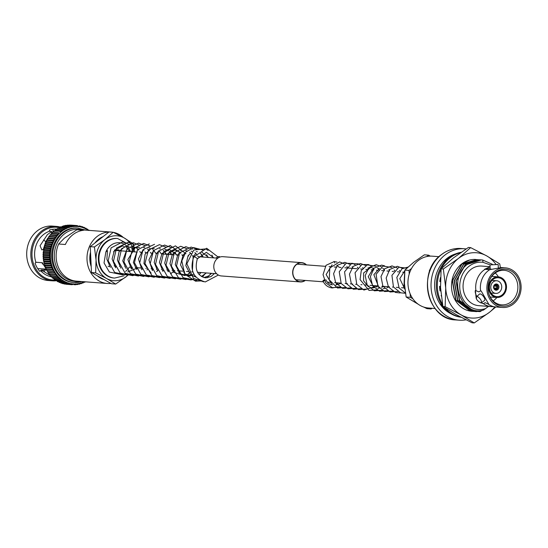 <?xml version="1.0" encoding="UTF-8"?>
<svg xmlns="http://www.w3.org/2000/svg" width="548" height="548" viewBox="0 0 548 548"><rect width="100%" height="100%" fill="white"/><g stroke="black" fill="none" stroke-linecap="round" stroke-linejoin="round"><path stroke-width="0.82" d="M305.017 280.418A9.46 8.152 -85.7 0 1 300.29 281.727A9.46 8.152 -85.7 0 1 293.084 274.801A9.46 8.152 -85.7 0 1 296.536 264.499A9.46 8.152 -85.7 0 1 301.715 262.862A9.46 8.152 -85.7 0 1 306.195 264.869M305.325 280.439A9.665 8.33 -85.7 0 1 300.27 281.932L221.392 275.959A9.665 8.33 -85.7 0 1 214.035 268.876A9.665 8.33 -85.7 0 1 217.563 258.355A9.665 8.33 -85.7 0 1 222.851 256.683L301.736 262.656A9.665 8.33 -85.7 0 1 306.503 264.889M300.27 281.932A9.665 8.33 -85.7 0 1 292.913 274.856A9.665 8.33 -85.7 0 1 296.441 264.328A9.665 8.33 -85.7 0 1 301.736 262.656M46.943 270.89L46.566 270.178L46.868 270.582L52.868 271.034L53.478 269.774A1.007 0.863 -85.7 0 1 53.615 269.664A1.007 0.863 -85.7 0 1 53.457 269.746L51.998 269.246A29.674 25.571 94.3 0 1 51.985 269.212L52.67 267.965A1.007 0.863 -85.7 0 1 52.807 267.862A1.007 0.863 -85.7 0 1 52.656 267.931L51.224 267.349A29.674 25.571 94.3 0 1 51.211 267.308L51.978 266.088A1.007 0.863 -85.7 0 1 52.122 265.999A1.007 0.863 -85.7 0 1 51.964 266.054L50.574 265.39A29.674 25.571 94.3 0 1 50.56 265.348L51.402 264.157A1.007 0.863 -85.7 0 1 51.553 264.081A1.007 0.863 -85.7 0 1 51.389 264.122L50.046 263.376A29.674 25.571 94.3 0 1 50.032 263.335L50.943 262.184A1.007 0.863 -85.7 0 1 51.101 262.122A1.007 0.863 -85.7 0 1 50.937 262.149L49.642 261.321A29.674 25.571 94.3 0 1 49.635 261.286L50.615 260.17A1.007 0.863 -85.7 0 1 50.779 260.122A1.007 0.863 -85.7 0 1 50.615 260.136L49.368 259.238A29.674 25.571 94.3 0 1 49.361 259.197L50.409 258.135A1.007 0.863 -85.7 0 1 50.574 258.094A1.007 0.863 -85.7 0 1 50.409 258.094L49.217 257.128A29.674 25.571 94.3 0 1 49.217 257.094L50.334 256.08A1.007 0.863 -85.7 0 1 50.498 256.053A1.007 0.863 -85.7 0 1 50.334 256.046L43.655 255.539A1.007 0.863 -85.7 0 1 43.491 255.526L43.203 254.56L49.204 255.019L50.334 256.046A28.839 24.852 94.3 0 1 50.382 254.025L49.204 254.978A29.674 25.571 94.3 0 0 49.204 255.019M44.58 265.294L44.552 263.643A1.007 0.863 94.3 0 1 44.58 263.629M43.984 261.745L44.032 262.882L44.1 261.663A1.007 0.863 94.3 0 1 44.148 261.643M43.6 259.766L43.628 260.827L43.772 259.649A1.007 0.863 94.3 0 1 43.847 259.622M43.354 257.752L43.361 258.745L43.566 257.615A1.007 0.863 94.3 0 1 43.669 257.587M43.566 257.581L43.217 256.676L43.566 257.581A1.007 0.863 -85.7 0 0 43.73 257.574L50.286 258.074M43.224 255.717L43.217 256.635L43.491 255.56A1.007 0.863 94.3 0 1 43.621 255.539M43.23 253.676L43.203 254.525L43.539 253.505A1.007 0.863 94.3 0 1 43.696 253.491L50.505 254.012A1.007 0.863 -85.7 0 1 50.382 253.984L49.32 252.902A29.674 25.571 94.3 0 1 49.327 252.861L50.56 251.97A1.007 0.863 -85.7 0 1 50.724 251.977A1.007 0.863 -85.7 0 1 50.56 251.936L49.567 250.799A29.674 25.571 94.3 0 1 49.573 250.758L50.861 249.936A1.007 0.863 -85.7 0 1 51.026 249.957A1.007 0.863 -85.7 0 1 50.868 249.902L49.937 248.717A29.674 25.571 94.3 0 1 49.943 248.676L51.286 247.929A1.007 0.863 -85.7 0 1 51.444 247.956A1.007 0.863 -85.7 0 1 51.293 247.895L50.437 246.669A29.674 25.571 94.3 0 1 50.45 246.634L51.834 245.956L44.929 245.436M50.382 254.025A1.007 0.863 -85.7 0 1 50.546 254.012A1.007 0.863 -85.7 0 1 50.526 254.012L43.682 253.491A1.007 0.863 -85.7 0 1 43.539 253.471L43.319 252.443L49.32 252.902M43.361 251.635L43.319 252.409L43.71 251.45A1.007 0.863 94.3 0 1 43.84 251.45L50.683 251.97M43.84 251.45A1.007 0.863 94.3 0 1 43.881 251.457L50.642 251.97M43.621 249.6L43.566 250.306L44.011 249.415A1.007 0.863 94.3 0 1 44.073 249.422L50.923 249.936M44.073 249.422A1.007 0.863 94.3 0 1 44.176 249.436L50.82 249.936M44.004 247.593L43.943 248.223L44.436 247.408L51.286 247.929A28.839 24.852 94.3 0 0 50.868 249.902M44.436 247.408A1.007 0.863 94.3 0 1 44.6 247.443L51.115 247.936M44.511 245.614L44.984 245.442L44.443 246.175L44.511 245.614M51.293 247.895A28.839 24.852 94.3 0 1 51.834 245.956A1.007 0.863 -85.7 0 1 51.992 246.004A1.007 0.863 -85.7 0 1 51.841 245.922L51.06 244.661A29.674 25.571 94.3 0 1 51.074 244.627L52.498 244.031L45.539 243.497M45.142 243.682L45.648 243.518L45.073 244.175L45.142 243.682M51.841 245.922A28.839 24.852 94.3 0 1 52.498 244.031A1.007 0.863 -85.7 0 1 52.656 244.093A1.007 0.863 -85.7 0 1 52.512 243.997L51.807 242.709A29.674 25.571 94.3 0 1 51.82 242.675L53.081 242.127L46.265 241.613M45.895 241.798L46.436 241.647L45.82 242.223L45.895 241.798M52.512 243.997A28.839 24.852 94.3 0 1 53.279 242.168A1.007 0.863 -85.7 0 1 53.43 242.237A1.007 0.863 -85.7 0 1 53.293 242.134L52.67 240.825A29.674 25.571 94.3 0 1 52.69 240.791L53.91 240.305L47.107 239.791M46.758 239.976L47.327 239.846L46.354 240.791L46.669 240.367L52.67 240.825M53.293 242.134A28.839 24.852 94.3 0 1 54.17 240.367A1.007 0.863 -85.7 0 1 54.321 240.449A1.007 0.863 -85.7 0 1 54.19 240.332L53.642 239.01A29.674 25.571 94.3 0 1 53.663 238.976L54.841 238.551L48.066 238.038M47.34 239.819L47.642 238.558A29.674 25.571 94.3 0 1 47.662 238.524L48.327 238.12M54.19 240.332A28.839 24.852 94.3 0 1 55.17 238.64A1.007 0.863 -85.7 0 1 55.314 238.736A1.007 0.863 -85.7 0 1 55.19 238.613L54.732 237.277A29.674 25.571 94.3 0 1 54.752 237.243L55.875 236.88L49.128 236.366M48.806 236.558L49.43 236.483L48.745 236.791A29.674 25.571 94.3 0 0 48.724 236.825L54.732 237.277M55.19 238.613A28.839 24.852 94.3 0 1 56.273 237.003A1.007 0.863 -85.7 0 1 56.41 237.106A1.007 0.863 -85.7 0 1 56.293 236.969L55.917 235.633A29.674 25.571 94.3 0 1 55.937 235.606L57.006 235.291L50.293 234.784M49.984 234.976L50.628 234.934L49.93 235.154A29.674 25.571 94.3 0 0 49.909 235.181L55.917 235.633M56.293 236.969A28.839 24.852 94.3 0 1 57.472 235.455A1.007 0.863 -85.7 0 1 57.602 235.572A1.007 0.863 -85.7 0 1 57.499 235.428L57.198 234.092A29.674 25.571 94.3 0 1 57.218 234.065L58.225 233.804L51.553 233.297M51.259 233.489L51.916 233.489L51.217 233.612A29.674 25.571 94.3 0 0 51.19 233.64L57.198 234.092M52.896 231.914L58.588 232.633A29.674 25.571 94.3 0 0 58.568 232.66L58.787 233.982A1.007 0.863 -85.7 0 1 58.883 234.133A1.007 0.863 -85.7 0 1 58.787 233.982A28.839 24.852 94.3 0 0 57.499 235.428M52.615 232.112L53.293 232.147L52.587 232.181A29.674 25.571 94.3 0 0 52.56 232.201L58.568 232.66M58.787 233.982A28.839 24.852 94.3 0 1 60.136 232.667A1.007 0.863 -85.7 0 1 60.253 232.804A1.007 0.863 -85.7 0 1 60.164 232.64L60.02 231.338A29.674 25.571 94.3 0 1 60.047 231.318L61.588 231.441A1.007 0.863 -85.7 0 1 61.691 231.585A1.007 0.863 -85.7 0 1 61.616 231.42L61.547 230.139L55.197 229.879L55.677 229.53M60.047 231.318L54.053 230.838A29.674 25.571 94.3 0 0 54.012 230.886L60.02 231.338M57.273 228.489L63.143 229.071L63.136 230.318L61.575 230.119A29.674 25.571 94.3 0 0 61.547 230.139M59.479 227.995L58.917 227.578L64.801 228.132L64.719 229.345A1.007 0.863 -85.7 0 0 64.774 229.523A1.007 0.863 -85.7 0 0 64.691 229.359L63.171 229.05A29.674 25.571 94.3 0 0 63.143 229.071L57.17 228.598A29.674 25.571 94.3 0 0 57.143 228.612M60.232 226.968L60.533 226.865A29.674 25.571 94.3 0 0 60.499 226.879L66.507 227.331L66.356 228.502A1.007 0.863 -85.7 0 0 66.397 228.68A1.007 0.863 -85.7 0 0 66.322 228.516L64.828 228.112A29.674 25.571 94.3 0 0 64.801 228.132M62.876 226.714L62.28 226.208A29.674 25.571 94.3 0 0 62.253 226.214L68.288 226.66A29.674 25.571 94.3 0 0 68.253 226.673L68.034 227.797L66.541 227.317A29.674 25.571 94.3 0 0 66.507 227.331M62.91 226.708L64.034 225.708L70.034 226.16L69.754 227.228A1.007 0.863 -85.7 0 0 69.774 227.413A1.007 0.863 -85.7 0 0 69.719 227.235L68.288 226.66L62.28 226.208L68.253 226.673M63.547 225.845L64.034 225.708A29.674 25.571 94.3 0 1 64.068 225.694L70.069 226.153A29.674 25.571 94.3 0 0 70.034 226.16M64.65 226.283L65.842 225.338L71.843 225.797L71.5 226.804A1.007 0.863 -85.7 0 0 71.507 226.995A1.007 0.863 -85.7 0 0 71.466 226.81L70.069 226.153L64.068 225.694M65.26 225.488L65.842 225.338A29.674 25.571 94.3 0 1 65.87 225.331L71.877 225.79A29.674 25.571 94.3 0 0 71.843 225.797M67.562 225.125L67.692 225.118A29.674 25.571 94.3 0 0 67.657 225.125L73.665 225.577L73.261 226.523A1.007 0.863 -85.7 0 0 73.261 226.714A1.007 0.863 -85.7 0 0 73.233 226.523L71.877 225.79L65.87 225.331M68.733 225.214L75.494 225.509L75.035 226.386A1.007 0.863 -85.7 0 0 75.021 226.577A1.007 0.863 -85.7 0 0 75.008 226.386L73.699 225.577A29.674 25.571 94.3 0 0 73.665 225.577M88.488 230.482L87.694 229.228A29.674 25.571 94.3 0 0 87.666 229.208L86.981 229.502A1.007 0.863 -85.7 0 0 86.885 229.667A1.007 0.863 -85.7 0 0 86.954 229.489L86.084 228.269A29.674 25.571 94.3 0 0 86.057 228.249L85.385 228.639A1.007 0.863 -85.7 0 0 85.303 228.804A1.007 0.863 -85.7 0 0 85.358 228.626L84.419 227.447A29.674 25.571 94.3 0 0 84.385 227.434L83.741 227.906A1.007 0.863 -85.7 0 0 83.673 228.078A1.007 0.863 -85.7 0 0 83.714 227.893L82.7 226.762A29.674 25.571 94.3 0 0 82.673 226.756L82.049 227.317A1.007 0.863 -85.7 0 0 81.995 227.495A1.007 0.863 -85.7 0 0 82.022 227.304L80.946 226.228A29.674 25.571 94.3 0 0 80.912 226.221L80.33 226.865A1.007 0.863 -85.7 0 0 80.282 227.05A1.007 0.863 -85.7 0 0 80.296 226.858L79.159 225.838A29.674 25.571 94.3 0 0 79.124 225.838L78.576 226.557A1.007 0.863 -85.7 0 0 78.542 226.749A1.007 0.863 -85.7 0 0 78.549 226.557L77.35 225.598A29.674 25.571 94.3 0 0 77.316 225.598L71.295 225.139L77.302 225.598L76.809 226.399A1.007 0.863 -85.7 0 0 76.788 226.591A1.007 0.863 -85.7 0 0 76.782 226.399L75.528 225.516L69.486 225.057A29.674 25.571 94.3 0 1 69.521 225.057L75.528 225.516A29.674 25.571 94.3 0 0 75.494 225.509M80.912 226.221L80.563 226.399L80.912 226.221M82.673 226.756L82.275 226.913L82.673 226.756M84.385 227.434L83.954 227.571L84.385 227.434M86.057 228.249L85.584 228.365L86.057 228.249M87.666 229.208L87.153 229.29L87.666 229.208M89.242 230.318A29.674 25.571 94.3 0 0 89.214 230.297L88.653 230.345M47.203 239.202L45.744 241.75L43.237 249.655M37.716 268.63L45.621 269.034L46.45 269.678M60.102 227.03A27.29 23.516 94.3 0 0 56.423 226.406L52.293 226.091A27.29 23.516 94.3 0 0 37.353 230.818A27.29 23.516 94.3 0 0 27.4 260.526A27.29 23.516 94.3 0 0 48.169 280.508L52.3 280.823A27.29 23.516 94.3 0 0 56.04 280.761M56.423 226.406A27.29 23.516 94.3 0 0 41.484 231.133A27.29 23.516 94.3 0 0 31.531 260.834A27.29 23.516 94.3 0 0 52.3 280.823M58.985 227.557A26.455 22.797 94.3 0 0 42.299 231.845A26.455 22.797 94.3 0 0 32.969 261.985A26.455 22.797 94.3 0 0 55.19 280.062M45.621 269.034L43.696 270.109L41.49 269.945L40.771 270.828A23.386 20.153 94.3 0 0 51.156 276.726L50.923 275.671M45.642 268.157L42.381 262.739L35.86 262.245A23.386 20.153 94.3 0 1 43.744 234.373A23.386 20.153 94.3 0 1 49.21 231.331L51.416 231.503L51.265 231.831L47.375 234.647L40.052 245.744L41.86 249.888L43.833 249.251M40.771 270.828L42.977 270.993L49.889 275.281M51.416 231.503L51.69 233.311M85.851 230.139L77.275 227.982A27.29 23.516 94.3 0 0 62.335 232.708A27.29 23.516 94.3 0 0 52.382 262.417A27.29 23.516 94.3 0 0 73.151 282.405L74.103 282.473A27.29 23.516 94.3 0 0 81.899 281.556M108.942 232.023A25.783 22.221 94.3 0 0 97.064 236.524A25.783 22.221 94.3 0 0 87.659 264.595A25.783 22.221 94.3 0 0 107.285 283.48A25.783 22.221 94.3 0 0 110.908 283.412M112.641 232.229A25.783 22.221 94.3 0 0 111.176 232.057L80.316 229.722A25.783 22.221 94.3 0 0 76.823 229.776L83.529 230.283A25.783 22.221 94.3 0 0 72.905 234.695A25.783 22.221 94.3 0 0 65.37 244.504L58.663 243.997A25.783 22.221 94.3 0 0 76.419 281.145L107.285 283.48M103.106 236.592A22.509 19.399 94.3 0 0 98.606 239.223A22.509 19.399 94.3 0 0 94.811 243.086M58.663 243.997L64.253 238.264L76.823 229.776M46.313 269.287L53.457 269.746A28.839 24.852 94.3 0 1 52.67 267.965M46.614 269.226L45.998 268.787L46.614 269.226L45.998 268.787L51.998 269.246M45.82 267.445L46.039 269.095M45.553 267.451L52.656 267.931A28.839 24.852 94.3 0 1 51.978 266.088M45.813 267.417L45.224 266.89L45.813 267.417L45.224 266.89L51.224 267.349M45.114 265.588L45.251 267.225M45.121 265.54L44.566 264.931L44.915 265.554L51.964 266.054A28.839 24.852 94.3 0 1 51.402 264.157M44.546 263.609L44.039 262.924L44.395 263.615L51.389 264.122A28.839 24.852 94.3 0 1 50.943 262.184M44.258 261.601A1.007 0.863 -85.7 0 1 44.093 261.629L50.937 262.149A28.839 24.852 94.3 0 1 50.615 260.17M49.635 261.286L43.628 260.827A29.674 25.571 94.3 0 0 43.635 260.869L44.093 261.629L43.635 260.869L49.642 261.321M43.929 259.601A1.007 0.863 -85.7 0 1 43.765 259.615L50.615 260.136A28.839 24.852 94.3 0 1 50.409 258.135M49.361 259.197L43.361 258.745A29.674 25.571 94.3 0 0 43.361 258.779L43.765 259.615L43.361 258.779L49.368 259.238M43.491 255.526L43.203 254.56A29.674 25.571 94.3 0 1 43.203 254.525L49.204 254.978M43.539 253.471L43.319 252.443A29.674 25.571 94.3 0 1 43.319 252.409L49.327 252.861M43.861 251.457A1.007 0.863 -85.7 0 1 43.717 251.416L43.559 250.34L49.567 250.799M43.525 249.84L43.559 250.34A29.674 25.571 94.3 0 1 43.566 250.306L49.573 250.758M44.135 249.422A1.007 0.863 -85.7 0 1 44.018 249.381L43.936 248.265L49.937 248.717M43.929 247.778L43.936 248.265A29.674 25.571 94.3 0 1 43.943 248.223L49.943 248.676M44.539 247.415A1.007 0.863 -85.7 0 1 44.45 247.374L44.436 246.216L50.437 246.669M44.457 245.751L44.436 246.216A29.674 25.571 94.3 0 1 44.443 246.175L50.45 246.634M45.059 245.442A1.007 0.863 -85.7 0 1 44.998 245.408L45.059 244.209L51.06 244.661M45.1 243.771L45.059 244.209A29.674 25.571 94.3 0 1 45.073 244.175L51.074 244.627M45.703 243.511A1.007 0.863 -85.7 0 1 45.662 243.483L45.806 242.257L51.807 242.709M45.868 241.846L45.806 242.257A29.674 25.571 94.3 0 1 45.82 242.223L51.82 242.675M46.464 241.627A1.007 0.863 -85.7 0 1 46.45 241.613L46.669 240.367A29.674 25.571 94.3 0 1 46.683 240.332L52.69 240.791M47.745 238.202L47.306 238.955L47.642 238.558L53.642 239.01M48.347 238.092L48.84 236.503M49.45 236.455L50.032 234.893M50.649 234.907L51.32 233.386M51.944 233.462L52.697 231.989M53.32 232.126L54.156 230.701M61.575 230.119L55.574 229.667A29.674 25.571 94.3 0 0 55.547 229.687M59.026 227.557L65.459 228.043L58.828 227.66A29.674 25.571 94.3 0 0 58.794 227.673M60.705 226.79L67.075 227.269L60.533 226.865L61.157 227.29L60.533 226.865M67.726 225.118L73.87 225.577L67.692 225.118M79.892 226.132L80.946 226.228M83.077 282.994L82.419 282.583L83.043 283.008A29.674 25.571 94.3 0 0 83.077 282.994L84.07 281.884L84.748 282.206A29.674 25.571 94.3 0 0 84.782 282.193L85.42 281.823M47.532 270.965L54.375 271.479A1.007 0.863 -85.7 0 0 54.526 271.39A1.007 0.863 -85.7 0 0 54.396 271.513L53.868 272.781A29.674 25.571 94.3 0 0 53.889 272.815L55.403 273.137A1.007 0.863 -85.7 0 0 55.54 273.034A1.007 0.863 -85.7 0 0 55.417 273.164L54.971 274.438A29.674 25.571 94.3 0 0 54.992 274.466L56.526 274.699A1.007 0.863 -85.7 0 0 56.656 274.582A1.007 0.863 -85.7 0 0 56.547 274.726L56.177 275.993A29.674 25.571 94.3 0 0 56.204 276.021L57.745 276.165A1.007 0.863 -85.7 0 0 57.869 276.034A1.007 0.863 -85.7 0 0 57.766 276.185L57.478 277.446A29.674 25.571 94.3 0 0 57.506 277.473L59.054 277.521A1.007 0.863 -85.7 0 0 59.17 277.384A1.007 0.863 -85.7 0 0 59.074 277.541L58.869 278.788A29.674 25.571 94.3 0 0 58.896 278.809L60.444 278.761A1.007 0.863 -85.7 0 0 60.554 278.617A1.007 0.863 -85.7 0 0 60.465 278.781L60.342 280.001A29.674 25.571 94.3 0 0 60.369 280.028L61.91 279.884L61.883 281.097A29.674 25.571 94.3 0 0 61.91 281.117L63.445 280.884A1.007 0.863 -85.7 0 0 63.534 280.72A1.007 0.863 -85.7 0 0 63.472 280.898L63.493 282.056A29.674 25.571 94.3 0 0 63.527 282.069L65.034 281.747A1.007 0.863 -85.7 0 0 65.116 281.583A1.007 0.863 -85.7 0 0 65.061 281.761L65.164 282.878A29.674 25.571 94.3 0 0 65.191 282.891L66.678 282.48A1.007 0.863 -85.7 0 0 66.753 282.309A1.007 0.863 -85.7 0 0 66.712 282.494L66.877 283.556A29.674 25.571 94.3 0 0 66.911 283.569L68.37 283.069A1.007 0.863 -85.7 0 0 68.432 282.891A1.007 0.863 -85.7 0 0 68.397 283.083L68.637 284.097A29.674 25.571 94.3 0 0 68.664 284.104L70.096 283.522L70.425 284.481A29.674 25.571 94.3 0 0 70.452 284.487L71.843 283.83A1.007 0.863 -85.7 0 0 71.884 283.638A1.007 0.863 -85.7 0 0 71.877 283.83L72.233 284.72A29.674 25.571 94.3 0 0 72.268 284.727L73.61 283.987A1.007 0.863 -85.7 0 0 73.638 283.796A1.007 0.863 -85.7 0 0 73.644 283.987L74.055 284.809A29.674 25.571 94.3 0 0 74.09 284.809L75.384 284.001A1.007 0.863 -85.7 0 0 75.398 283.809A1.007 0.863 -85.7 0 0 75.419 284.001L75.884 284.748A29.674 25.571 94.3 0 0 75.919 284.748L77.158 283.864A1.007 0.863 -85.7 0 0 77.165 283.672A1.007 0.863 -85.7 0 0 77.193 283.864L77.706 284.535A29.674 25.571 94.3 0 0 77.734 284.528L78.926 283.583A1.007 0.863 -85.7 0 0 78.912 283.391A1.007 0.863 -85.7 0 0 78.953 283.576L79.508 284.172A29.674 25.571 94.3 0 0 79.542 284.165L80.672 283.158A1.007 0.863 -85.7 0 0 80.645 282.974A1.007 0.863 -85.7 0 0 80.7 283.152L81.296 283.659L82.385 282.59A1.007 0.863 -85.7 0 0 82.358 282.405A1.007 0.863 -85.7 0 0 82.419 282.583A28.839 24.852 94.3 0 0 84.07 281.884A1.007 0.863 -85.7 0 1 84.029 281.72A1.007 0.863 -85.7 0 1 84.07 281.884L85.084 282.069M78.659 284.145L79.453 284.2M76.761 284.481L77.658 284.549M74.802 284.672L75.857 284.755M66.219 284.268L66.226 284.268A29.674 25.571 94.3 0 0 66.26 284.268L72.268 284.727L65.692 284.131M70.452 284.487L64.452 284.035L70.452 284.487M64.356 284.015L64.472 284.035A29.674 25.571 94.3 0 1 64.417 284.028L63.691 283.734M68.664 284.104L62.664 283.645L68.664 284.104M62.664 283.645A29.674 25.571 94.3 0 1 62.63 283.638L61.808 283.206M66.911 283.569L60.903 283.111L66.911 283.569M59.862 281.973L60.951 283.138M65.191 282.891L59.191 282.432L65.191 282.891M58.218 281.247L59.246 282.473M56.622 280.384L57.492 281.597A29.674 25.571 94.3 0 0 57.519 281.617L63.993 282.172L57.588 281.672M55.06 279.37L54.362 279.569L55.06 279.37L55.882 280.638A29.674 25.571 94.3 0 0 55.91 280.658L62.465 281.254L56.074 280.768M54.444 279.672L54.334 279.549A29.674 25.571 94.3 0 0 54.362 279.569L60.999 280.199L54.553 279.713M60.342 280.001L54.334 279.549L53.622 278.268M52.978 278.487L52.868 278.329A29.674 25.571 94.3 0 0 52.896 278.357L58.896 278.809M58.869 278.788L52.868 278.329L52.231 277.028M57.478 277.446L51.478 276.993A29.674 25.571 94.3 0 0 51.505 277.021L57.506 277.473M50.286 275.754L50.176 275.541A29.674 25.571 94.3 0 0 50.197 275.569L56.204 276.021M56.177 275.993L50.176 275.541L49.704 274.206M49.265 274.336L56.526 274.699A28.839 24.852 94.3 0 1 55.417 273.164M47.957 272.603L47.868 272.329A29.674 25.571 94.3 0 0 47.882 272.356L48.553 272.616L47.882 272.356L48.553 272.616L48.971 273.986A29.674 25.571 94.3 0 0 48.991 274.014L49.676 274.178L48.649 273.651L49.067 274.226M48.176 272.74L55.403 273.137A28.839 24.852 94.3 0 1 54.396 271.513M53.868 272.781L47.868 272.329L47.553 270.993M90.687 255.56A20.461 17.632 94.3 0 0 91.037 262.944M90.523 252.224A22.509 19.399 94.3 0 0 91.215 266.629M97.202 275.733A22.509 19.399 94.3 0 0 104.079 279.583M123.273 237.428A25.783 22.221 94.3 0 0 113.354 232.352M111.176 232.057A25.783 22.221 94.3 0 0 109.703 232.003M47.19 271.048L54.375 271.479A28.839 24.852 94.3 0 1 53.478 269.774M46.881 270.616A29.674 25.571 94.3 0 1 46.868 270.582L46.628 269.26M41.49 269.945L39.744 271.315A24.557 21.16 -85.7 0 1 35.079 263.177L36.23 262.273M49.443 231.352L49.382 230.064A24.557 21.16 -85.7 0 1 56.417 229.146M52.937 229.256L53.06 231.927M45.744 241.75L43.635 239.866M55.375 229.112L56.396 229.187M219.008 257.444A2.048 0.589 -26.2 0 0 219.501 256.683A2.048 0.589 -26.2 0 0 219.207 256.546A2.048 0.589 -26.2 0 0 217.618 256.964L215.974 258.081M197.054 258.889A2.048 0.445 -153.2 0 0 197.362 258.814A2.048 0.445 -153.2 0 0 197.369 258.807A2.048 0.445 -153.2 0 0 196.574 257.971A2.048 0.445 -153.2 0 0 194.019 256.889A2.048 0.445 -153.2 0 0 193.711 256.971L206.665 248.244L217.878 256.848M113.484 251.881A8.597 7.405 -85.7 0 1 118.779 249.874A8.597 7.405 -85.7 0 1 118.827 249.881M120.074 250.107A8.597 7.405 -85.7 0 1 121.827 250.909M117.251 238.476A19.851 17.104 94.3 0 0 116.943 238.449A19.851 17.104 94.3 0 0 106.072 241.887A19.851 17.104 94.3 0 0 98.832 263.492A19.851 17.104 94.3 0 0 113.943 278.035A19.851 17.104 94.3 0 0 114.251 278.055M110.354 267.376L106.887 259.197L107.456 250.587L105.853 252.012L104.031 262.93L109.374 272.061L122.567 274.815L125.3 273.774M116.443 266.849A8.597 7.405 -85.7 0 1 114.162 265.794M134.472 251.861L133.438 244.771M133.267 243.874L124.204 237.948L113.189 232.27L104.819 239.695L94.42 246.963L96.058 259.985L95.653 272.856L106.675 278.535L115.662 284.056L127.061 275.993M95.653 272.856L91.495 272.541L111.504 283.741L115.662 284.056M91.495 272.541L90.262 246.648L94.42 246.963M90.262 246.648L109.025 231.955L113.189 232.27M133.52 249.573A22.509 19.399 94.3 0 0 124.204 237.948A22.509 19.399 94.3 0 0 104.819 239.695A22.509 19.399 94.3 0 0 96.058 259.985A22.509 19.399 94.3 0 0 106.675 278.535A22.509 19.399 94.3 0 0 126.061 276.788A22.509 19.399 94.3 0 0 128.006 275.055M481.404 302.928L483.432 303.661L485.11 302.681L488.11 304.017A19.858 17.111 94.3 0 0 489.501 304.935A19.858 17.111 94.3 0 0 495.988 306.976L502.489 307.469A19.858 17.111 94.3 0 0 513.36 304.03A19.858 17.111 94.3 0 0 520.6 282.412A19.858 17.111 94.3 0 0 505.489 267.869A19.858 17.111 94.3 0 0 494.618 271.308A19.858 17.111 94.3 0 0 487.378 292.927A19.858 17.111 94.3 0 0 502.489 307.469M490.165 268.431A9.823 0.712 -2.7 0 0 484.521 269.274L489.768 269.671A19.858 17.111 94.3 0 0 488.117 270.815A19.858 17.111 94.3 0 0 480.603 290.906L478.925 291.885L475.349 290.509L476.191 298.407M498.324 267.691L498.173 264.506L490.001 264.896L490.2 269.075L491.94 269.232M497.618 264.479L490.001 264.896M477.13 296.228C480.795 298.907 482.082 301.153 480.986 302.976C476.739 300.756 475.452 298.509 477.13 296.228L479.493 294.064A4.089 1.63 -128.1 0 1 480.082 293.913A4.089 1.63 -128.1 0 1 483.72 296.852A4.089 1.63 -128.1 0 1 484.542 300.51L480.986 302.976M438.996 256.683L432.331 256.176A25.989 22.393 94.3 0 0 418.103 260.677A25.989 22.393 94.3 0 0 408.623 288.974A25.989 22.393 94.3 0 0 428.406 308.003L435.064 308.51M497.728 289.652A3.117 2.685 94.3 0 0 498.865 286.262A3.117 2.685 94.3 0 0 496.495 283.974A3.117 2.685 94.3 0 0 494.782 284.515A3.117 2.685 94.3 0 0 493.645 287.912A3.117 2.685 94.3 0 0 496.022 290.193A3.117 2.685 94.3 0 0 497.728 289.652M493.262 281.857A6.343 5.466 94.3 0 0 490.953 288.762A6.343 5.466 94.3 0 0 495.776 293.406A6.343 5.466 94.3 0 0 499.249 292.31A6.343 5.466 94.3 0 0 501.564 285.405A6.343 5.466 94.3 0 0 496.735 280.761A6.343 5.466 94.3 0 0 493.262 281.857M502.037 294.975A9.46 8.152 94.3 0 0 505.441 284.481A9.46 8.152 94.3 0 0 497.927 277.733A9.46 8.152 94.3 0 0 493.104 279.391A9.46 8.152 94.3 0 0 489.617 289.488A9.46 8.152 94.3 0 0 496.502 296.578A9.46 8.152 94.3 0 0 502.037 294.975M492.693 278.658A10.344 8.912 94.3 0 0 488.919 289.919A10.344 8.912 94.3 0 0 496.789 297.496A10.344 8.912 94.3 0 0 502.454 295.708A10.344 8.912 94.3 0 0 506.229 284.446A10.344 8.912 94.3 0 0 498.351 276.87A10.344 8.912 94.3 0 0 492.693 278.658M488.104 289.974A17.31 14.912 94.3 0 0 501.146 304.804A17.31 14.912 94.3 0 0 511.106 301.852A17.31 14.912 94.3 0 0 517.36 282.741A17.31 14.912 94.3 0 0 503.763 270.301A17.31 14.912 94.3 0 0 494.769 273.329A17.31 14.912 94.3 0 0 488.631 282.994M493.125 300.879A16.687 14.378 94.3 0 0 494.241 300.085A16.687 14.378 94.3 0 0 496.837 297.502M498.399 276.87A16.687 14.378 94.3 0 0 495.234 272.973M512.723 302.921A18.509 15.947 94.3 0 0 517.353 277.206A18.509 15.947 94.3 0 0 495.255 272.418A18.509 15.947 94.3 0 0 488.665 282.878A18.509 15.947 94.3 0 0 488.117 290.098A18.509 15.947 94.3 0 0 512.723 302.921M455.662 253.868A31.654 27.277 94.3 0 0 446.983 258.403A31.654 27.277 94.3 0 0 434.715 287.912A31.654 27.277 94.3 0 0 451.12 313.805M466.115 248.929A35.812 30.859 94.3 0 0 464.622 248.778A35.812 30.859 94.3 0 0 445.017 254.978A35.812 30.859 94.3 0 0 431.954 293.961A35.812 30.859 94.3 0 0 459.21 320.19A35.812 30.859 94.3 0 0 466.033 319.833M429.851 270.644L429.358 270.602A25.989 22.393 -85.7 0 1 431.112 267.65M488.11 304.017L488.686 304.058L481.178 290.954L480.603 290.906M485.096 269.315A19.858 17.111 94.3 0 0 483.446 270.465A19.858 17.111 94.3 0 0 475.924 290.55M490.083 266.705L481.678 266.068A19.858 17.111 94.3 0 0 470.807 269.506A19.858 17.111 94.3 0 0 463.567 291.118A19.858 17.111 94.3 0 0 478.678 305.661L491.316 306.62A19.858 17.111 94.3 0 0 493.666 306.613M483.432 303.661A19.858 17.111 94.3 0 0 491.316 306.62M481.26 259.882L481.473 259.903A25.989 22.393 -85.7 0 0 467.252 264.403A25.989 22.393 -85.7 0 0 465.937 265.506L467.232 264.403L481.37 259.896M481.473 259.903A25.989 22.393 -85.7 0 1 482.651 260.026L492.289 264.246M476.541 311.654L473.76 311.257L459.361 300.4L455.957 280.939L465.41 264.259L479.555 259.759M482.206 310.312L480.171 311.613L473.986 311.278L459.594 300.42L456.189 280.96L465.636 264.28L480.466 259.841M474.719 311.517L471.938 311.12L457.539 300.263L454.134 280.802L463.587 264.122L477.733 259.622M475.63 311.565L472.164 311.141L457.772 300.283L454.367 280.823L463.814 264.143L478.644 259.704M472.897 311.374L470.115 310.983L455.717 300.126L452.312 280.665L461.765 263.985L469.752 259.985M473.808 311.428L470.342 310.997L455.95 300.146L452.545 280.679L461.991 264.006L476.822 259.567M465.937 265.506C447.956 280.528 461.896 316.765 483.562 310.024L488.487 306.407M485.836 308.483A23.715 20.434 -85.7 0 1 459.772 288.049A23.715 20.434 -85.7 0 1 483.041 262.334L490.015 264.842M483.041 262.334L482.651 260.026M489.768 269.671L501.413 267.561L505.489 267.869M490.09 266.794L484.521 269.274M475.349 290.509A9.823 3.918 -128.1 0 0 476.692 296.256M481.733 302.702A9.823 3.918 -128.1 0 0 482.857 303.619M430.077 270.041L429.358 270.602M324.169 279.939A1.562 0.425 -24.1 0 0 322.943 280.953A1.562 0.425 -24.1 0 0 323.169 281.056A1.562 0.425 -24.1 0 0 324.512 280.713M337.027 262.102L333.89 261.506A1.562 0.788 91.8 0 1 333.91 261.506L333.89 261.506A1.562 0.788 91.8 0 1 334.636 262.965M429.584 308.099L431.125 308.962L426.926 308.64L423.659 307.038M418.282 304.277L406.137 297.002L404.438 283.467L404.849 270.096L413.541 262.382L424.351 254.827L428.557 255.149L426.741 256.567M410.171 293.899L410.336 297.324L412.822 298.715M410.336 297.324L406.137 297.002M431.125 308.962L431.995 308.277M430.31 256.135L428.557 255.149M411.562 268.452L409.055 270.417L404.849 270.096M409.055 270.417L409.226 274.014M494.022 286.577A1.445 1.247 -85.7 0 1 494.467 285.857L494.728 285.385A2.048 1.76 -85.7 0 0 494.228 288.159L494.125 287.762A1.445 1.247 -85.7 0 1 493.974 287.248M494.228 288.159L493.858 288.447A2.555 2.206 -85.7 0 1 493.673 288.015M493.844 285.775A2.555 2.206 -85.7 0 1 494.488 284.967L494.728 285.385M494.399 284.885L494.522 285.761M494.577 285.775A1.445 1.247 -85.7 0 1 496.214 286.125L497.187 285.844A2.048 1.76 -85.7 0 0 494.803 285.33M494.467 285.857L496.214 286.125M494.563 284.905A2.555 2.206 -85.7 0 1 496.056 284.508A2.555 2.206 -85.7 0 1 497.55 285.556L497.187 285.844M495.83 288.234A1.445 1.247 -85.7 0 1 494.2 287.885L494.275 288.241A2.048 1.76 -85.7 0 0 496.659 288.762L494.536 288.241M494.275 288.241L493.851 288.529M496.659 288.762L496.899 289.18A2.555 2.206 -85.7 0 1 495.666 289.597A2.555 2.206 -85.7 0 1 493.912 288.529M494.351 288.077L495.94 288.152L496.865 289.118M497.461 285.631L496.283 286.248L494.262 286.077M496.283 286.248A1.445 1.247 -85.7 0 1 495.94 288.152M497.235 285.933A2.048 1.76 -85.7 0 1 496.735 288.7M497.605 285.638A2.555 2.206 -85.7 0 1 496.974 289.118M472.362 311.333A25.989 22.393 -85.7 0 1 452.216 292.502A25.989 22.393 -85.7 0 1 461.649 263.978A25.989 22.393 -85.7 0 1 475.952 259.485M441.119 268.821L453.285 258.019L468.417 247.449L470.636 247.614L458.464 258.416L443.332 268.986L441.119 268.821L440.537 287.542L442.921 306.483L445.134 306.654L461.163 314.908L474.232 322.943L472.02 322.772L455.991 314.518L442.921 306.483M443.332 268.986L445.716 287.933L445.134 306.654M474.232 322.943L489.364 312.367L495.837 306.962M500.393 267.534L499.735 263.91L486.665 255.875L470.636 247.614M494.817 306.839A32.743 28.215 -85.7 0 1 489.364 312.367A32.743 28.215 -85.7 0 1 461.163 314.908A32.743 28.215 -85.7 0 1 445.716 287.933A32.743 28.215 -85.7 0 1 458.464 258.416A32.743 28.215 -85.7 0 1 486.665 255.875A32.743 28.215 -85.7 0 1 495.933 264.335M460.484 252.724A32.743 28.215 94.3 0 0 450.134 257.786A32.743 28.215 94.3 0 0 441.352 268.582M441.085 269.116A32.743 28.215 94.3 0 0 442.496 304.202M445.325 308.079A32.743 28.215 94.3 0 0 460.765 317.114M461.074 252.313A32.743 28.215 94.3 0 0 449.1 257.704A32.743 28.215 94.3 0 0 442.866 306.209M443.229 306.695A32.743 28.215 94.3 0 0 460.964 317.217M440.503 277.466A30.14 25.975 94.3 0 0 439.797 281.542L440.489 277.754M440.489 286.303L439.592 286.357A30.14 25.975 94.3 0 0 440.023 290.954L440.743 290.783M441.202 295.536L441.113 295.578A30.14 25.975 94.3 0 0 441.263 296.043M440.414 281.617L439.797 281.542M439.976 290.639L440.715 290.454M79.905 226.146L80.782 226.208M78.227 228.057A27.29 23.516 94.3 0 0 63.287 232.784A27.29 23.516 94.3 0 0 53.334 262.485A27.29 23.516 94.3 0 0 74.103 282.473L81.953 281.562M81.988 229.852A26.057 22.454 94.3 0 0 64.493 233.838A26.057 22.454 94.3 0 0 55.437 264.02A26.057 22.454 94.3 0 0 78.09 281.268M51.985 269.212L45.977 268.753A29.674 25.571 94.3 0 0 45.998 268.787M51.211 267.308L45.21 266.855A29.674 25.571 94.3 0 0 45.224 266.89M50.56 265.348L44.559 264.896A29.674 25.571 94.3 0 0 44.566 264.931L50.574 265.39M50.032 263.335L44.032 262.882A29.674 25.571 94.3 0 0 44.039 262.924L50.046 263.376M50.334 256.08A28.839 24.852 94.3 0 0 50.409 258.094L43.587 257.581M49.217 257.094L43.217 256.635A29.674 25.571 94.3 0 0 43.217 256.676L49.217 257.128M50.56 251.97A28.839 24.852 94.3 0 0 50.382 253.984M50.861 249.936A28.839 24.852 94.3 0 0 50.56 251.936M47.662 238.524L53.663 238.976M48.745 236.791L54.752 237.243M49.93 235.154L55.937 235.606M51.217 233.612L57.218 234.065M52.587 232.181L58.588 232.633M61.588 231.441A28.839 24.852 94.3 0 0 60.164 232.64M64.691 229.359A28.839 24.852 94.3 0 0 63.136 230.318A28.839 24.852 94.3 0 0 61.616 231.42M66.322 228.516A28.839 24.852 94.3 0 0 64.719 229.345M69.719 227.235A28.839 24.852 94.3 0 0 68.034 227.797A28.839 24.852 94.3 0 0 66.356 228.502M71.466 226.81A28.839 24.852 94.3 0 0 69.754 227.228M73.233 226.523A28.839 24.852 94.3 0 0 71.5 226.804M75.008 226.386A28.839 24.852 94.3 0 0 73.261 226.523M76.782 226.399A28.839 24.852 94.3 0 0 75.035 226.386M78.549 226.557A28.839 24.852 94.3 0 0 76.809 226.399M80.296 226.858A28.839 24.852 94.3 0 0 78.576 226.557M82.022 227.304A28.839 24.852 94.3 0 0 80.33 226.865M83.714 227.893A28.839 24.852 94.3 0 0 82.049 227.317M85.358 228.626A28.839 24.852 94.3 0 0 83.741 227.906M86.954 229.489A28.839 24.852 94.3 0 0 85.385 228.639M88.262 230.324A28.839 24.852 94.3 0 0 86.981 229.502M80.7 283.152A28.839 24.852 94.3 0 0 82.385 282.59M78.953 283.576A28.839 24.852 94.3 0 0 80.672 283.158M77.193 283.864A28.839 24.852 94.3 0 0 78.926 283.583M76.788 284.467L77.535 284.522M75.419 284.001A28.839 24.852 94.3 0 0 77.158 283.864M74.816 284.665L75.775 284.741M73.644 283.987A28.839 24.852 94.3 0 0 75.384 284.001M71.877 283.83A28.839 24.852 94.3 0 0 73.61 283.987M66.226 284.268L72.233 284.72M68.397 283.083A28.839 24.852 94.3 0 0 70.096 283.522A28.839 24.852 94.3 0 0 71.843 283.83M64.417 284.028L70.425 284.481M62.63 283.638L68.637 284.097M66.712 282.494A28.839 24.852 94.3 0 0 68.37 283.069M66.877 283.556L60.876 283.104A29.674 25.571 94.3 0 0 60.903 283.111M65.061 281.761A28.839 24.852 94.3 0 0 66.678 282.48M65.164 282.878L59.157 282.419A29.674 25.571 94.3 0 0 59.191 282.432M63.472 280.898A28.839 24.852 94.3 0 0 65.034 281.747M57.492 281.597L63.493 282.056M60.465 278.781A28.839 24.852 94.3 0 0 61.91 279.884A28.839 24.852 94.3 0 0 63.445 280.884M55.882 280.638L61.883 281.097M59.074 277.541A28.839 24.852 94.3 0 0 60.444 278.761M57.766 276.185A28.839 24.852 94.3 0 0 59.054 277.521M56.547 274.726A28.839 24.852 94.3 0 0 57.745 276.165M54.971 274.438L48.971 273.986L54.992 274.466M47.21 239.579A15.591 13.44 94.3 0 0 46.792 239.832M41.936 262.704A15.591 13.44 94.3 0 0 43.23 264.513M47.882 272.356L53.889 272.815M45.943 269.274L44.155 271.644M43.696 270.109L42.977 270.993M116.943 238.449L117.56 238.496A19.851 17.104 94.3 0 0 106.696 241.935A19.851 17.104 94.3 0 0 99.455 263.54A19.851 17.104 94.3 0 0 114.566 278.083L124.197 275.747M125.567 271.424A15.755 13.577 94.3 0 0 129.307 267.109M130.486 251.559A15.755 13.577 94.3 0 0 110.696 245.463A15.755 13.577 94.3 0 0 105.853 252.012M455.6 319.916C427.2 319.566 416.761 271.74 441.256 254.738C447.271 250.121 453.854 248.039 461.005 248.504A35.812 30.859 94.3 0 0 441.407 254.704A35.812 30.859 94.3 0 0 428.337 293.687A35.812 30.859 94.3 0 0 455.6 319.916L459.21 320.19M404.061 287.919L401.568 287.727M398.8 287.522L396.307 287.33M393.546 287.125L392.443 287.042M389.47 286.816L381.929 286.241M377.771 285.926L370.016 285.344M367.249 285.131L364.756 284.939M361.995 284.734L360.892 284.652M356.734 284.337L355.631 284.254M352.659 284.028L350.378 283.85M347.405 283.631L345.117 283.453M340.959 283.138L334.602 282.658M331.629 282.432L327.334 282.11M323.368 281.809L295.81 279.72M216.624 273.719L197.492 272.274M192.848 271.924L191.738 271.835M188.375 271.582L186.484 271.438M183.114 271.185L177.374 270.746M173.894 270.486L172.113 270.349M168.633 270.089L166.852 269.952M162.078 269.589L161.592 269.554M156.824 269.191L156.338 269.157M152.858 268.89L151.077 268.76M146.302 268.397L145.816 268.362M141.048 267.999L135.301 267.561M131.821 267.301L130.04 267.164M125.273 266.801L124.786 266.766M120.012 266.403L119.526 266.369M116.046 266.102L114.436 265.986M404.65 272.329L402.691 272.178M398.917 271.89L397.437 271.781M393.656 271.493L392.176 271.383M388.395 271.096L386.915 270.986M383.141 270.698L381.655 270.582M377.88 270.301L376.401 270.185M373.654 269.979L371.14 269.787M368.393 269.582L365.879 269.39M362.105 269.102L360.625 268.993M356.844 268.705L344.85 267.794M341.068 267.513L339.589 267.397M336.842 267.191L334.328 266.999M331.588 266.794L329.067 266.602M325.293 266.314L296.989 264.17M217.796 258.177L198.506 256.711M193.992 256.368L193.245 256.313M188.738 255.971L187.985 255.916M183.477 255.574L182.724 255.519M178.216 255.176L177.47 255.121M174.141 254.868L161.694 253.923M157.18 253.58L156.433 253.525M151.919 253.183L151.179 253.128M147.85 252.875L145.919 252.731M141.405 252.388L140.658 252.333M137.329 252.08L115.614 250.436M54.327 230.646L60.91 231.146M81.768 226.66L82.584 226.721M83.563 227.324L84.269 227.379M85.283 228.126L85.913 228.174M86.933 229.057L87.502 229.098M88.509 230.119L89.023 230.153M44.025 263.307L43.819 262.403M43.6 261.28L43.443 260.341M43.299 259.211L43.203 258.252M43.121 257.122L43.087 256.142M43.08 255.019L43.1 254.032M43.162 252.909L43.251 251.929M89.132 230.194L89.529 230.503M51.587 277.178L51.163 276.733M47.197 239.538L46.847 239.743M43.395 264.807L41.819 262.698M51.587 231.564L52.053 233.366M50.457 275.843L57.054 276.343M51.738 277.247L58.287 277.74M53.108 278.535L59.609 279.028M80.494 283.659L81.138 283.706M82.282 283.035L82.871 283.076M84.022 282.268L84.55 282.309M57.403 228.461L63.883 228.954M55.828 229.489L62.362 229.989M43.573 255.532L50.416 256.053M218.364 275.041L205.26 281.953C193.341 278.5 189.492 270.178 193.711 256.971M197.362 258.814C194.444 269.397 197.177 275.747 205.569 277.87L210.925 276.63L214.405 273.555M117.56 238.496L129.205 244.737M131.034 247.422L131.438 248.162M132.006 249.388L132.575 250.854M197.369 258.807L206.384 252.327L213.864 257.875M211.61 273.342L208.624 275.925L203.87 277.576M192.423 270.637L193.143 256.471L195.568 253.786M201.575 251.964L208.61 257.478M206.349 272.945L201.411 276.5M195.883 277.103L190.437 274.534L185.813 265.575L188.026 255.861L190.307 253.388M196.314 251.566L197.376 251.765M200.109 253.06L203.349 257.081M201.089 272.548L199.034 274.486M195.3 276.391L185.203 274.158L180.525 264.876L183.094 254.998L185.053 252.991M191.06 251.169L192.108 251.361M194.848 252.662L195.814 253.471M197.684 255.895L198.088 256.683M193.807 274.069L189.882 276.041L179.95 273.767L175.271 264.54L177.771 254.69L179.792 252.587M185.799 250.772L186.854 250.963M189.587 252.265L190.553 253.066M192.423 255.498L192.828 256.286M190.574 271.746L188.087 274.007M185.56 275.336L184.84 275.576L173.654 272.377L169.962 263.602L172.284 254.615L174.538 252.19M180.539 250.374L181.6 250.566M168.209 271.774L164.695 263.061L167.024 254.217L174.97 249.943L180.039 252.272M181.909 254.697L182.313 255.484M162.948 271.376L159.427 262.417L162.016 253.464L169.579 249.539L177.059 255.087M174.798 270.554L170.558 273.815M157.687 270.972L154.187 262.369L156.406 253.573L158.756 250.998M164.763 249.176L168.558 250.676M169.599 251.553L171.387 253.902M168.989 270.76L168.078 271.623M152.433 270.582L148.926 259.93L153.508 250.587M159.509 248.778L160.564 248.977M163.297 250.272L166.537 254.293M151.132 273.11L143.939 263.588L145.069 254.19L150.96 248.73L154.248 248.381M158.961 250.642L161.276 253.895M157.591 270.801L156.536 271.616M141.911 269.774L138.432 258.896L142.98 249.806M148.988 247.984L150.042 248.176M152.782 249.477L156.022 253.498M136.651 269.376L133.335 262.348L137.726 249.402M143.734 247.586L144.788 247.778M147.522 249.08L148.487 249.881M150.351 252.313L150.762 253.094M131.39 268.979L127.862 259.546L135.363 247.477L139.528 247.381M145.097 251.909L145.501 252.697M126.136 268.575L122.718 260.841L127.204 248.607M133.212 246.785L135.534 247.429L137.966 249.087M139.836 251.511L140.247 252.299M137.986 267.767L127.746 271.959M120.875 268.178L117.409 260.047L119.101 251.587L124.629 246.751L129.013 246.586M131.746 247.881L132.712 248.689M132.184 267.972L131.267 268.835M128.958 270.397L128.485 270.63M115.614 267.78L112.107 258.985L114.532 250.094L122.444 245.97L123.752 246.189M126.485 247.484L129.725 251.505M203.534 281.706L193.465 278.398L186.875 263.759L193.814 250.004L205.61 248.895L208.117 250.409M211.946 255.026L213.117 257.82M211.124 273.308L207.144 277.85M201.02 280.905L195.561 281.192L184.724 274.185L181.826 260.916L185.82 252.032L193.554 247.586L202.856 250.011M206.692 254.635L207.863 257.423M205.87 272.911L202.39 277.028M198.561 279.521L196.177 280.398L183.059 277.692L176.531 265.917L179.58 252.881L191.156 247.066L197.602 249.614M201.431 254.231L202.602 257.026M200.609 272.507L199.493 274.13M193.656 278.953L191.081 279.953L178.525 277.822L171.353 266.068L174.23 252.621L185.827 246.662L192.341 249.217M196.177 253.834L196.506 254.498M188.402 278.555L185.793 279.562L172.675 276.993L166.01 265.088L169.195 251.902L180.737 246.278L187.08 248.819M190.916 253.436L191.252 254.101M189.868 272.061L189.087 273.185M183.142 278.158L180.498 279.179L167.38 276.569L160.756 264.732L163.859 251.607L175.422 245.874L185.991 253.703M184.608 271.664L183.827 272.788M177.881 277.761L175.285 278.761L162.167 276.206L155.502 264.355L158.612 251.196L170.168 245.477L180.73 253.299M179.354 271.267L178.566 272.39M172.627 277.363L169.825 278.418L156.714 275.658L150.207 263.684L153.515 250.58L164.578 245.059L171.305 247.621M175.141 252.238L176.305 255.032M174.093 270.87L173.312 271.993M167.366 276.959L164.448 278.055L151.906 275.603L144.973 263.458L148.392 250.004L159.42 244.661L166.044 247.223M169.88 251.84L171.051 254.635M169.058 270.123L168.051 271.589M162.105 276.562L159.441 277.589L146.323 274.959L139.692 262.903L143.076 249.683L154.543 244.298M164.619 251.443L165.791 254.238M163.578 270.075L162.79 271.192M156.851 276.165L154.015 277.233L140.911 274.438L134.466 262.766L137.411 249.84L149.275 243.894M158.317 269.678L157.529 270.794M151.591 275.767L148.782 276.829L135.671 274.062L129.164 262.033L132.541 248.902L143.59 243.463L150.268 246.031M154.104 250.648L154.44 251.313M153.056 269.274L152.276 270.397M146.33 275.37L143.549 276.425L130.438 273.678L123.937 261.876L127.026 248.854L138.589 243.086L145.014 245.634M148.844 250.244L149.179 250.916M147.802 268.876L147.015 270M141.076 274.973L138.302 276.028L125.184 273.288L118.704 261.656L121.581 248.717L133.198 242.675L139.754 245.23M143.59 249.854L143.918 250.518M142.542 268.479L141.761 269.602M135.815 274.569L132.808 275.685L120.272 273.151L113.45 261.307L116.512 248.052L128.074 242.291L134.493 244.833M138.329 249.456L138.665 250.114M137.5 267.732L136.5 269.198M130.554 274.171L127.78 275.226L114.669 272.486L108.175 260.807L111.121 247.84L122.718 241.887L129.239 244.435M133.068 249.052L133.404 249.717M132.246 267.335L131.239 268.801M113.943 278.035L114.566 278.083M109.374 266.397L108.052 266.301M219.721 257.135L219.501 256.683M491.063 293.05L495.776 293.406M490.227 297.002L496.789 297.496M461.005 248.504L464.622 248.778M491.789 276.37L498.351 276.87M492.022 280.405L496.735 280.761M443.072 262.095L446.565 258.861L453.128 255.067M448.791 312.237L439.914 303.777M440.099 290.604L439.619 286.357M325.793 279.672C327.355 282.837 329.615 284.563 332.574 284.85M322.943 280.953C324.971 285.152 328.101 287.488 332.341 287.96L338.095 286.727M332.095 264.828L326.135 274.521L331.602 283.98M335.746 285.07L341.096 283.364M373.763 268.431L370.838 267.417L363.625 272.959L363.584 280.816L368.414 286.768M372.558 287.858L374.161 287.727M376.38 287.029L377.908 286.152M379.024 268.828L377.414 268.061M374.168 268.013L373.462 268.253L368.222 276.685L373.674 287.166M377.812 288.262L379.422 288.125M381.641 287.426L383.168 286.549M384.285 269.226L382.675 268.458M379.428 268.41L373.852 274.685L378.928 287.563M383.073 288.659L384.682 288.522M386.895 287.823L388.69 286.755M404.787 270.733L399.8 278.672L404.938 289.392M334.342 261.526L326.046 265.294L323.032 274.651L325.731 282.782L332.376 287.673L340.931 287.042M347.603 267.691L346.857 266.397M344.555 263.896L339.596 261.923L329.8 267.999L329.225 279.836L337.472 288.022L346.185 287.447M352.864 268.088L352.111 266.794M349.816 264.294L344.795 262.321L337.239 265.342L333.588 273.699L335.671 282.693L342.541 288.358L351.446 287.844M358.125 268.486L357.371 267.191M355.077 264.691L352.816 263.369L346.096 263.328L339.233 271.74L341.199 283.522L347.932 288.796L356.707 288.241M363.386 268.883L362.632 267.588M360.331 265.088L358.132 263.794L351.419 263.704L344.562 271.849L346.178 283.474L353.357 289.248L361.968 288.638M368.64 269.28L367.886 267.986M365.591 265.485L360.447 263.506L353.207 266.342L349.446 274.137L351.295 283.631L358.461 289.597L367.222 289.036M373.9 269.678L373.147 268.383M370.852 265.883L368.564 264.554L361.838 264.54L355.056 272.74L356.741 284.344L363.92 290.063L377.072 285.878M379.161 270.082L378.408 268.787M376.106 266.287L367.283 264.869L361.276 270.548L360.063 279.596L369.03 290.413L377.743 289.83M384.573 270.808L383.669 269.184M381.367 266.684L376.202 264.698L368.9 267.623L365.194 275.576L367.153 284.967L374.311 290.817L382.997 290.235M389.676 270.876L388.922 269.582M384.559 265.842L381.593 265.109L373.989 268.191L370.386 276.651L372.572 285.638L379.531 291.207L388.258 290.632M394.937 271.274L394.183 269.979M391.889 267.479L383.038 266.068L376.099 274.308L377.846 286.056L384.58 291.529L393.519 291.029M400.191 271.671L399.444 270.376M397.142 267.876L391.998 265.896L384.744 268.746L380.99 276.569L382.867 286.049L390.039 291.995L398.773 291.426M402.403 268.273L397.341 266.301L389.683 269.479L386.148 278.083L388.45 286.994L395.444 292.44L399.855 292.933M406.883 268.123L398.862 267.246L391.923 275.322L393.457 286.974L400.636 292.817L405.486 293.296M407.972 267.102L401.958 268.767L396.814 277.432L399.108 288.001L405.445 293.064M404.712 271.541L403.876 287.597L404.91 289.159M336.39 284.104L338.178 282.932M339.349 267.383L336.821 265.396M496.056 284.508L495.008 284.357M495.666 289.597L494.611 289.591"/></g></svg>
